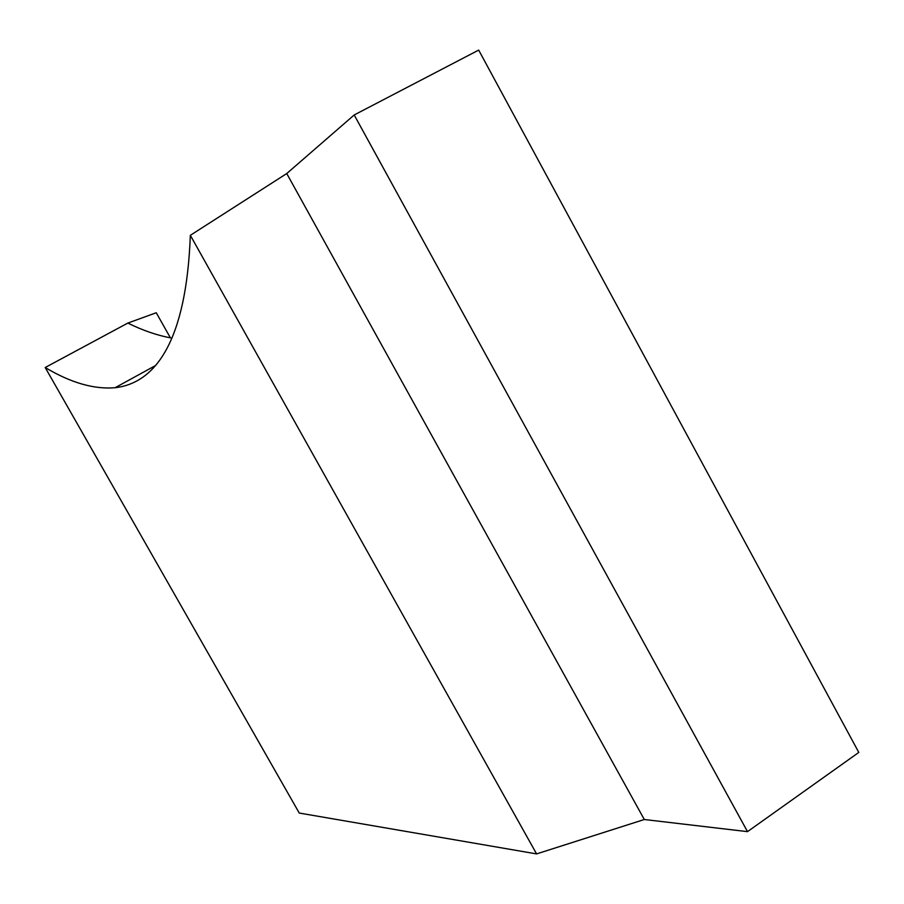<?xml version="1.0" encoding="UTF-8"?>
<svg xmlns="http://www.w3.org/2000/svg" width="904" height="904" viewBox="0 0 904 904"><rect width="100%" height="100%" fill="white"/><g stroke="black" fill="none" stroke-linecap="round" stroke-linejoin="round"><path stroke-width="1.36" d="M170.393 337.836L156.256 312.75L127.826 323.078C143.013 330.582 157.737 335.599 171.986 338.119M153.307 368.165L152.697 367.092M45.2 367.51L127.826 323.078L45.2 367.51L299.258 813.046L45.2 367.51C70.659 382.754 93.959 389.488 115.079 387.726L155.759 365.419M747.506 831.646L858.8 752.422L478.679 50.093L354.198 114.966L747.506 831.646L644.303 819.51L286.749 173.545L354.198 114.966M115.079 387.726C155.612 383.07 186.348 341.158 190.337 235.311L536.592 853.907L190.337 235.311L286.749 173.545M299.258 813.046L536.592 853.907L644.303 819.51"/></g></svg>
